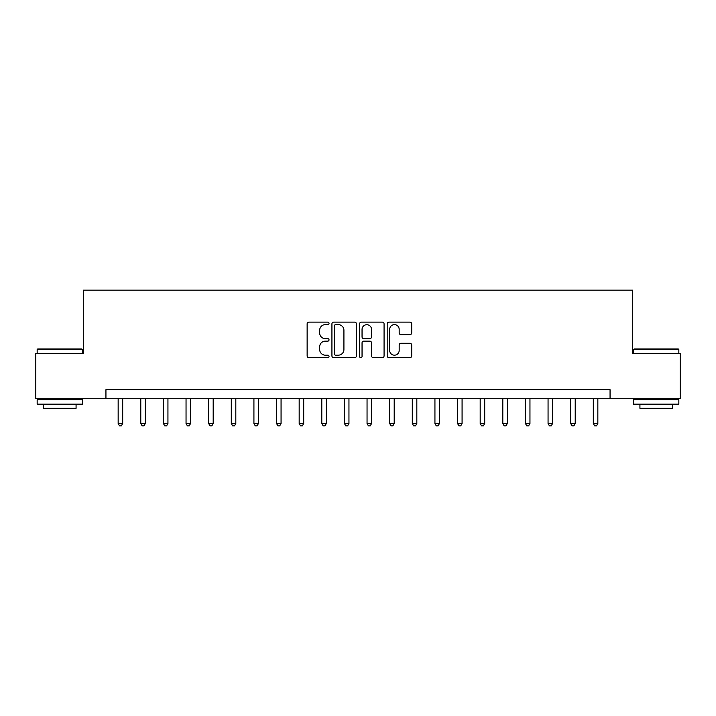 <?xml version="1.0" encoding="UTF-8"?>
<svg xmlns="http://www.w3.org/2000/svg" width="716" height="716" viewBox="0 0 716 716"><rect width="100%" height="100%" fill="white"/><g stroke="black" fill="none" stroke-linecap="round" stroke-linejoin="round"><path stroke-width="1.07" d="M329.038 323.372A1.244 1.244 0 0 0 327.794 322.128L308.918 322.128A1.781 1.781 0 0 0 307.137 323.909L307.137 355.888A1.781 1.781 0 0 0 308.918 357.669L327.794 357.669A1.244 1.244 0 0 0 329.038 356.425A1.244 1.244 0 0 0 327.794 355.181L325.35 355.181A5.683 5.683 0 0 1 319.667 349.498L319.667 346.83A5.683 5.683 0 0 1 325.35 341.138L327.794 341.138A1.244 1.244 0 0 0 329.038 339.903A1.244 1.244 0 0 0 327.794 338.659L325.35 338.659A5.683 5.683 0 0 1 319.667 332.967L319.667 330.309A5.683 5.683 0 0 1 325.35 324.616L327.794 324.616A1.244 1.244 0 0 0 329.038 323.372M409.928 334.658A1.781 1.781 0 0 0 411.7 332.877L411.7 323.909A1.781 1.781 0 0 0 409.928 322.128L388.958 322.128A1.781 1.781 0 0 0 387.186 323.909L387.186 355.888A1.781 1.781 0 0 0 388.958 357.669L409.928 357.669A1.781 1.781 0 0 0 411.7 355.888L411.7 345.049A1.781 1.781 0 0 0 409.928 343.277L400.951 343.277A1.781 1.781 0 0 0 399.179 345.049L399.179 350.428A4.752 4.752 0 0 1 394.426 355.181A4.752 4.752 0 0 1 389.674 350.428L389.674 329.369A4.752 4.752 0 0 1 394.426 324.616A4.752 4.752 0 0 1 399.179 329.369L399.179 332.877A1.781 1.781 0 0 0 400.951 334.658L409.928 334.658M105.941 398.731L35.8 398.731L35.8 353.471L83.316 353.471L83.316 290.123L632.684 290.123L632.684 353.471L680.2 353.471L680.2 398.731L610.059 398.731L610.059 389.674L105.941 389.674L105.941 398.731L610.059 398.731M356.443 323.909A1.781 1.781 0 0 0 354.671 322.128L333.701 322.128A1.781 1.781 0 0 0 331.929 323.909L331.929 355.888A1.781 1.781 0 0 0 333.701 357.669L354.671 357.669A1.781 1.781 0 0 0 356.443 355.888L356.443 323.909M361.329 322.128L382.299 322.128A1.781 1.781 0 0 1 384.071 323.909L384.071 355.888A1.781 1.781 0 0 1 382.299 357.669L373.322 357.669A1.781 1.781 0 0 1 371.55 355.888L371.55 342.919A1.781 1.781 0 0 0 369.769 341.138L363.817 341.138A1.781 1.781 0 0 0 362.045 342.919L362.045 356.425A1.244 1.244 0 0 1 360.801 357.669A1.244 1.244 0 0 1 359.557 356.425L359.557 323.909A1.781 1.781 0 0 1 361.329 322.128M335.661 324.616A1.244 1.244 0 0 0 334.417 325.861L334.417 353.937A1.244 1.244 0 0 0 335.661 355.181L338.229 355.181A5.683 5.683 0 0 0 343.922 349.498L343.922 330.309A5.683 5.683 0 0 0 338.229 324.616L335.661 324.616M371.55 329.458A4.752 4.752 0 0 0 366.798 324.706A4.752 4.752 0 0 0 362.045 329.458L362.045 336.878A1.781 1.781 0 0 0 363.817 338.659L369.769 338.659A1.781 1.781 0 0 0 371.55 336.878L371.55 329.458M118.158 398.731L118.158 423.523L122.687 423.523L122.687 398.731M122.687 423.523L121.326 425.877L119.518 425.877L118.158 423.523M140.784 398.731L140.784 423.523L145.312 423.523L145.312 398.731M145.312 423.523L143.952 425.877L142.144 425.877L140.784 423.523M163.409 398.731L163.409 423.523L167.938 423.523L167.938 398.731M167.938 423.523L166.577 425.877L164.769 425.877L163.409 423.523M186.044 398.731L186.044 423.523L190.563 423.523L190.563 398.731M190.563 423.523L189.203 425.877L187.395 425.877L186.044 423.523M208.669 398.731L208.669 423.523L213.189 423.523L213.189 398.731M213.189 423.523L211.838 425.877L210.021 425.877L208.669 423.523M37.697 348.952L81.866 348.952L82.412 349.489L37.16 349.489L37.697 348.952M59.786 404.155L37.16 404.155L37.16 399.635L82.412 399.635L82.412 404.155L59.786 404.155M76.075 404.155L76.075 408.317L43.497 408.317L43.497 404.155M634.134 348.952L678.303 348.952L678.84 349.489L633.588 349.489L634.134 348.952M656.214 404.155L633.588 404.155L633.588 399.635L678.84 399.635L678.84 404.155L656.214 404.155M672.503 404.155L672.503 408.317L639.925 408.317L639.925 404.155M231.295 398.731L231.295 423.523L235.815 423.523L235.815 398.731M235.815 423.523L234.463 425.877L232.646 425.877L231.295 423.523M253.92 398.731L253.92 423.523L258.44 423.523L258.44 398.731M258.44 423.523L257.089 425.877L255.272 425.877L253.92 423.523M276.546 398.731L276.546 423.523L281.066 423.523L281.066 398.731M281.066 423.523L279.714 425.877L277.906 425.877L276.546 423.523M299.172 398.731L299.172 423.523L303.7 423.523L303.7 398.731M303.7 423.523L302.34 425.877L300.532 425.877L299.172 423.523M321.797 398.731L321.797 423.523L326.326 423.523L326.326 398.731M326.326 423.523L324.966 425.877L323.158 425.877L321.797 423.523M344.423 398.731L344.423 423.523L348.952 423.523L348.952 398.731M348.952 423.523L347.591 425.877L345.783 425.877L344.423 423.523M367.048 398.731L367.048 423.523L371.577 423.523L371.577 398.731M371.577 423.523L370.217 425.877L368.409 425.877L367.048 423.523M389.674 398.731L389.674 423.523L394.203 423.523L394.203 398.731M394.203 423.523L392.842 425.877L391.034 425.877L389.674 423.523M412.3 398.731L412.3 423.523L416.828 423.523L416.828 398.731M416.828 423.523L415.468 425.877L413.66 425.877L412.3 423.523M434.934 398.731L434.934 423.523L439.454 423.523L439.454 398.731M439.454 423.523L438.094 425.877L436.286 425.877L434.934 423.523M457.56 398.731L457.56 423.523L462.08 423.523L462.08 398.731M462.08 423.523L460.728 425.877L458.911 425.877L457.56 423.523M480.185 398.731L480.185 423.523L484.705 423.523L484.705 398.731M484.705 423.523L483.354 425.877L481.537 425.877L480.185 423.523M502.811 398.731L502.811 423.523L507.331 423.523L507.331 398.731M507.331 423.523L505.979 425.877L504.162 425.877L502.811 423.523M525.437 398.731L525.437 423.523L529.956 423.523L529.956 398.731M529.956 423.523L528.605 425.877L526.797 425.877L525.437 423.523M548.062 398.731L548.062 423.523L552.591 423.523L552.591 398.731M552.591 423.523L551.231 425.877L549.423 425.877L548.062 423.523M570.688 398.731L570.688 423.523L575.216 423.523L575.216 398.731M575.216 423.523L573.856 425.877L572.048 425.877L570.688 423.523M593.313 398.731L593.313 423.523L597.842 423.523L597.842 398.731M597.842 423.523L596.482 425.877L594.674 425.877L593.313 423.523M37.16 353.471L37.16 349.489M47.471 399.635L47.471 398.731M72.092 399.635L72.092 398.731M82.412 353.471L82.412 349.489M633.588 353.471L633.588 349.489M643.908 399.635L643.908 398.731M668.529 399.635L668.529 398.731M678.84 353.471L678.84 349.489"/></g></svg>
